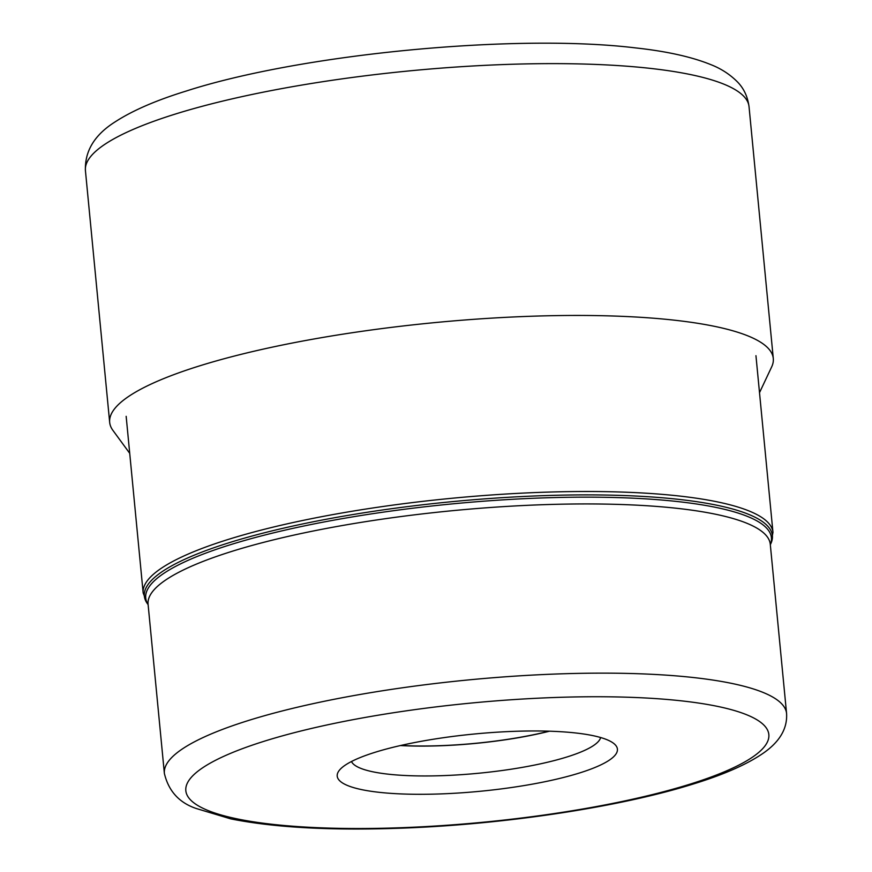 <?xml version="1.0" encoding="UTF-8"?>
<svg xmlns="http://www.w3.org/2000/svg" width="872" height="872" viewBox="0 0 872 872"><rect width="100%" height="100%" fill="white"/><g stroke="black" fill="none" stroke-linecap="round" stroke-linejoin="round"><path stroke-width="1.31" d="M759.512 392.673L771.655 366.916A333.344 68.169 174.5 0 0 773.29 358.49A333.344 68.169 174.5 0 0 560.26 315.555A333.344 68.169 174.5 0 0 199.056 366.044A333.344 68.169 174.5 0 0 109.676 422.386A333.344 68.169 174.5 0 0 112.891 430.343L129.721 453.32M374.949 752.329A140.752 28.787 -5.5 0 1 513.455 731.368A140.752 28.787 -5.5 0 1 613.757 743.456A140.752 28.787 -5.5 0 1 579.684 772.93A140.752 28.787 -5.5 0 1 413.699 794.261A140.752 28.787 -5.5 0 1 339.731 769.834A140.752 28.787 -5.5 0 1 374.949 752.329M600.634 737.527A125.459 25.659 -5.5 0 1 567.127 756.918A125.459 25.659 -5.5 0 1 390.58 774.423A125.459 25.659 -5.5 0 1 351.481 761.518M400.466 745.549A125.459 25.659 174.5 0 0 549.502 731.194M549.077 731.183A125.001 25.561 -5.5 0 1 400.869 745.451M85.423 170.574A333.344 68.169 -5.5 0 1 174.803 114.221A333.344 68.169 -5.5 0 1 536.008 63.732A333.344 68.169 -5.5 0 1 749.037 106.667C747.686 96.639 743.816 88.388 737.439 81.903C729.94 74.371 721.046 68.605 710.767 64.604C691.561 56.811 666.393 51.241 635.252 47.873C515.428 33.321 300.993 53.955 186.052 91.091C156.219 100.302 132.62 110.537 115.257 121.786C94.656 134.746 84.704 151.009 85.423 170.574L109.676 422.386M755.948 355.678L772.963 532.356A316.351 64.692 174.5 0 0 570.888 491.601A316.351 64.692 174.5 0 0 228.126 539.474A316.351 64.692 174.5 0 0 227.984 539.517A316.351 64.692 174.5 0 0 143.172 592.993L126.157 416.326M143.172 592.993L147.39 603.631A315.479 64.517 -5.5 0 1 228.933 542.776A315.479 64.517 -5.5 0 1 229.064 542.733A315.479 64.517 -5.5 0 1 588.393 494.893A315.479 64.517 -5.5 0 1 770.848 543.594L772.963 532.356M770.314 544.662A314.302 64.277 174.5 0 0 585.853 497.149A314.302 64.277 174.5 0 0 229.979 544.847A314.302 64.277 174.5 0 0 229.848 544.891A314.302 64.277 174.5 0 0 148.12 604.568M231.745 551.42A312.536 63.918 -5.5 0 1 231.876 551.377A312.536 63.918 -5.5 0 1 570.55 504.038A312.536 63.918 -5.5 0 1 770.281 544.292L786.577 713.492A312.536 63.918 174.5 0 0 586.976 673.239A312.536 63.918 174.5 0 0 248.367 720.512A312.536 63.918 174.5 0 0 248.171 720.577A312.536 63.918 174.5 0 0 164.372 773.409L148.077 604.209A312.536 63.918 -5.5 0 1 231.745 551.42M690.308 784.07A292.85 59.885 -5.5 0 1 690.123 784.124A292.85 59.885 174.5 0 1 278.114 824.923A292.85 59.885 174.5 0 1 264.336 741.2A292.85 59.885 174.5 0 1 264.521 741.135A292.85 59.885 -5.5 0 1 676.53 700.336A292.85 59.885 -5.5 0 1 690.308 784.07M773.29 358.49L749.037 106.667M770.325 544.717L770.848 543.594M148.12 604.634L147.39 603.631M164.372 773.409C168.547 791.024 179.142 802.709 196.145 808.475L230.709 818.863C274.876 827.735 332.853 830.798 404.663 828.04C507.101 824.116 621.682 806.676 694.33 783.677C723.444 774.674 746.029 764.777 762.084 753.986C779.339 742.399 787.503 728.905 786.577 713.492"/></g></svg>
